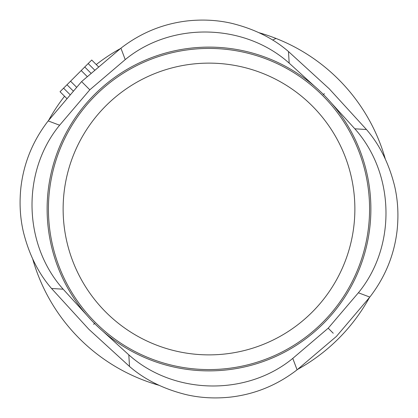 <?xml version="1.0" encoding="UTF-8"?>
<svg xmlns="http://www.w3.org/2000/svg" width="418" height="418" viewBox="0 0 418 418"><rect width="100%" height="100%" fill="white"/><g stroke="black" fill="none" stroke-linecap="round" stroke-linejoin="round"><path stroke-width="0.63" d="M259.076 32.729A183.246 183.246 0 0 1 385.271 158.924M48.634 120.337A183.246 183.246 0 0 1 64.55 96.244M96.244 64.55A183.246 183.246 0 0 1 120.337 48.634M369.366 297.663A183.246 183.246 0 0 1 297.663 369.366M158.924 385.271A183.246 183.246 0 0 1 32.729 259.076M272.646 40.081L275.995 38.44M314.858 86.531L289.188 63.155C244.493 23.089 171.579 21.449 125.222 59.607L89.807 89.807L82.059 82.059M86.531 314.864L63.155 289.188C23.089 244.493 21.449 171.579 59.607 125.222L89.807 89.807M331.469 103.136L354.845 128.812L366.455 129.507L329.217 88.783L288.488 51.545C273.241 38.325 254.301 28.92 231.656 23.324C217.59 20.085 202.887 19.275 187.536 20.9C163.051 23.732 140.84 32.823 120.917 48.18L125.222 59.607M103.136 331.469L128.812 354.845L129.507 366.455C144.753 379.675 163.699 389.085 186.344 394.676C200.405 397.915 215.113 398.725 230.459 397.1C254.949 394.268 277.155 385.177 297.083 369.82L336.412 336.412L369.82 297.083C385.119 277.233 394.2 255.116 397.069 230.72C398.751 215.071 397.91 200.091 394.545 185.78C388.918 163.381 379.554 144.623 366.455 129.507M128.812 354.845C173.507 394.911 246.421 396.551 292.778 358.393L328.193 328.193L358.388 292.778C396.551 246.421 394.905 173.507 354.845 128.812M328.193 328.193L333.245 333.25M94.562 69.968L88.172 63.578L91.725 60.03L98.371 66.676M88.172 63.578L84.749 67L90.92 73.171L84.749 67L60.03 91.725L66.676 98.371M73.171 90.92L67 84.749M53.666 163.422A161.881 161.881 0 0 0 193.623 370.149A161.881 161.881 0 0 0 370.149 193.623A161.881 161.881 0 0 0 53.666 163.422M163.788 54.92A160.58 160.58 0 0 1 368.848 193.748A160.58 160.58 0 0 1 193.748 368.854A160.58 160.58 0 0 1 163.788 54.92M167.931 69.027A145.877 145.877 0 0 1 354.213 195.143A145.877 145.877 0 0 1 195.143 354.218A145.877 145.877 0 0 1 167.931 69.027M59.607 125.222L48.18 120.917L81.588 81.588L120.917 48.18M289.188 63.155L288.488 51.545M63.155 289.188L51.545 288.493L88.778 329.217L129.507 366.455M323.245 94.755L324.373 93.627M94.755 323.245L93.627 324.373M358.388 292.778L369.82 297.083M292.778 358.393L297.083 369.82M87.169 76.515L81.202 70.553M76.515 87.169L70.553 81.202M69.968 94.567L63.578 88.172M48.18 120.917C32.881 140.761 23.8 162.874 20.931 187.264C19.244 202.913 20.085 217.893 23.45 232.204C29.077 254.609 38.44 273.372 51.545 288.493"/></g></svg>
